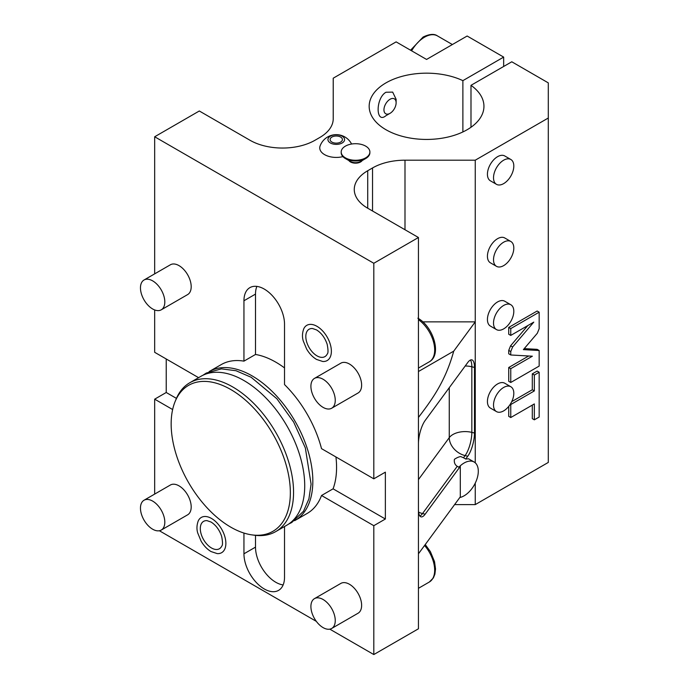 <?xml version="1.0" encoding="UTF-8"?>
<svg xmlns="http://www.w3.org/2000/svg" width="689" height="689" viewBox="0 0 689 689"><rect width="100%" height="100%" fill="white"/><g stroke="black" fill="none" stroke-linecap="round" stroke-linejoin="round"><path stroke-width="1.03" d="M159.366 530.745L316.346 621.375M329.807 629.152L373.808 654.55L418.447 628.781L418.447 553.801L460.304 496.838L460.304 466.375L458.822 467.228L457.238 466.315C454.886 464.791 453.948 462.465 454.413 459.33A20.084 11.601 -60 0 1 460.657 456.549L463.516 457.763L465.109 455.593L467.753 456.239L465.704 459.029L468.546 458.796L474.135 462.018A20.084 11.601 120 0 0 458.822 467.228M503.659 66.471L503.659 57.101L467.142 36.017L426.56 59.443L396.123 41.874L333.226 78.193L333.226 118.758A45.913 26.509 0 0 1 319.774 137.499L314.959 140.28A45.913 26.509 0 0 1 250.029 140.28L199.31 110.989L154.672 136.767L373.808 263.276L418.447 237.507L367.719 208.224A45.913 26.509 0 0 1 354.267 189.475A45.913 26.509 0 0 1 367.719 170.734L367.719 208.224M454.594 504.606L475.255 504.606L548.298 462.431L548.298 82.878L511.781 61.786L470.992 85.333L470.992 127.276M459.796 497.527A20.084 11.601 120 0 0 476.228 480.939A20.084 11.601 120 0 0 474.135 462.018M418.447 553.801L418.447 237.507M460.304 466.375L425.165 514.192A17.216 5.486 -76.2 0 1 421.074 516.862A17.216 5.486 -76.2 0 1 418.447 509.292M373.808 654.55L373.808 525.69L385.366 519.015L385.366 472.154L373.808 478.829L373.808 263.276M548.298 118.017L475.255 160.192L404.994 160.192A45.913 26.509 0 0 0 372.534 167.952L367.719 170.734M503.659 57.101L462.879 80.647A57.394 33.132 0 0 0 401.971 76.367A57.394 33.132 0 0 0 369.166 106.304A57.394 33.132 0 0 0 426.56 139.436A57.394 33.132 0 0 0 483.945 106.304A57.394 33.132 0 0 0 470.992 85.333M351.588 144.027A17.216 17.216 0 0 0 320.118 145.896A16.51 9.534 0 0 0 325.837 155.283A16.51 9.534 0 0 0 342.907 156.618M362.199 160.563A7.174 4.143 180 0 1 360.614 161.949A7.174 4.143 180 0 1 348.884 160.563M475.255 160.192L475.255 321.858L422.805 321.858M475.255 504.606L475.255 483.118M475.255 462.827L475.255 321.858L453.724 351.157L418.447 371.526M510.833 159.478L504.753 155.964A14.348 8.285 120 0 0 497.579 156.679A14.348 8.285 120 0 0 488.2 169.322A14.348 8.285 120 0 0 490.404 180.819L496.485 184.333A14.348 8.285 120 0 0 503.659 183.618A14.348 8.285 -60 0 0 513.038 170.975A14.348 8.285 -60 0 0 510.833 159.478A14.348 8.285 -60 0 0 503.659 160.192A14.348 8.285 120 0 0 494.289 172.836A14.348 8.285 120 0 0 496.485 184.333M510.833 241.486L504.753 237.972A14.348 8.285 120 0 0 497.579 238.678A14.348 8.285 120 0 0 488.2 251.321A14.348 8.285 120 0 0 490.404 262.819L496.485 266.333A14.348 8.285 120 0 0 503.659 265.627A14.348 8.285 -60 0 0 513.038 252.984A14.348 8.285 -60 0 0 510.833 241.486A14.348 8.285 -60 0 0 503.659 242.192A14.348 8.285 120 0 0 494.289 254.835A14.348 8.285 120 0 0 496.485 266.333M510.833 304.745L504.753 301.231A14.348 8.285 120 0 0 497.579 301.937A14.348 8.285 120 0 0 488.2 314.58A14.348 8.285 120 0 0 490.404 326.078L496.485 329.592A14.348 8.285 120 0 0 503.659 328.886A14.348 8.285 -60 0 0 513.038 316.242A14.348 8.285 -60 0 0 510.833 304.745A14.348 8.285 -60 0 0 503.659 305.451A14.348 8.285 120 0 0 494.289 318.094A14.348 8.285 120 0 0 496.485 329.592M510.833 386.744L504.753 383.23A14.348 8.285 120 0 0 497.579 383.945A14.348 8.285 120 0 0 488.2 396.588A14.348 8.285 120 0 0 490.404 408.086L496.485 411.6A14.348 8.285 120 0 0 503.659 410.885A14.348 8.285 -60 0 0 513.038 398.242A14.348 8.285 -60 0 0 510.833 386.744A14.348 8.285 -60 0 0 503.659 387.459A14.348 8.285 120 0 0 494.289 400.102A14.348 8.285 120 0 0 496.485 411.6M539.168 312.186L537.144 311.015L508.732 327.421L508.732 334.243L510.764 335.414L533.777 322.125L512.616 346.98L510.764 351.562L510.764 354.981L532.373 356.204L510.764 368.675L510.764 382.481L539.168 366.083L539.168 350.52L523.382 349.624L537.325 333.252L539.168 328.679L539.168 312.186L510.764 328.593L510.764 335.414M527.826 325.561L510.583 345.809L508.732 350.391L508.732 353.81L510.764 354.981M528.67 355.998L508.732 367.504L508.732 381.31L510.764 382.481M539.168 350.52L537.144 349.349L524.243 348.617M539.168 372.241L534.337 375.031L534.337 390.93L510.764 404.538L510.764 417.534L534.337 403.926L534.337 419.825L539.168 417.034L539.168 372.241L537.144 371.07L532.304 373.86L532.304 389.759L511.712 401.644M508.732 406.389L508.732 416.363L510.764 417.534M532.304 405.098L532.304 418.654L534.337 419.825M418.447 479.596L449.262 437.653A17.216 9.939 180 0 1 471.836 432.382L474.48 433.036A17.216 5.486 -76.2 0 1 467.753 456.239M474.48 433.036L474.48 367.426L471.836 366.781L471.836 432.382A17.216 5.486 -76.2 0 1 465.109 455.593A17.216 12.945 36.3 0 1 449.262 437.653L449.262 387.692M418.447 443.682A17.216 5.486 -76.2 0 1 425.165 420.479L467.753 362.526A17.216 5.486 -76.2 0 1 471.844 359.856A17.216 5.486 -76.2 0 1 474.48 367.426M418.447 417.439C431.934 399.654 445.327 381.628 453.724 351.157M465.704 459.029L463.516 457.763M470.398 360.054A17.216 5.486 -76.2 0 1 471.836 366.781A17.216 9.939 0 0 0 465.204 365.997M418.611 512.151A17.216 12.945 -143.7 0 0 422.529 513.546L457.238 466.315M462.879 80.647L462.879 131.961M385.978 115.674L390.034 113.332L385.978 115.674C375.522 124.476 375.522 98.045 385.978 92.248L392.678 92.111L396.123 99.302L396.123 102.79A8.612 4.969 -60 0 1 390.034 113.332A8.612 4.969 120 0 1 383.945 109.818A8.612 4.969 120 0 1 390.034 99.276A8.612 4.969 -60 0 1 396.123 102.79M508.732 367.504L510.764 368.675M508.732 327.421L510.764 328.593M532.304 389.759L534.337 390.93M510.265 404.254L510.764 404.538M532.304 373.86L534.337 375.031M373.808 478.829L321.522 448.642A85.944 49.617 60 0 0 284.523 384.574L284.523 324.2A28.697 16.57 -120 0 0 272 295.323A28.697 16.57 -120 0 0 249.892 287.632A28.697 16.57 -120 0 0 243.949 300.766L243.949 361.139L255.507 354.465A85.944 49.617 60 0 1 275.798 362.156A85.944 49.617 60 0 1 284.523 367.917M294.625 520.686A85.944 49.617 60 0 0 295.03 520.453A85.944 49.617 60 0 0 308.207 451.588A85.944 49.617 60 0 0 252.062 375.858A85.944 49.617 -120 0 0 209.094 371.604L221.264 364.576A85.944 49.617 60 0 1 243.949 361.139M198.587 377.667L154.672 352.312L154.672 309.947M154.672 273.86L154.672 136.767M331.685 408.224L358.065 392.997A17.216 9.939 -120 0 0 360.7 379.2A17.216 9.939 -120 0 0 349.452 364.025A17.216 9.939 -120 0 0 340.848 363.172L314.468 378.399A17.216 9.939 -120 0 0 311.833 392.196A17.216 9.939 -120 0 0 323.081 407.371A17.216 9.939 60 0 0 331.685 408.224A17.216 9.939 60 0 0 334.329 394.427A17.216 9.939 60 0 0 323.081 379.251A17.216 9.939 -120 0 0 314.468 378.399M161.252 309.817L187.623 294.591A17.216 9.939 -120 0 0 190.267 280.793A17.216 9.939 -120 0 0 179.019 265.627A17.216 9.939 -120 0 0 170.407 264.774L144.027 280.001A17.216 9.939 -120 0 0 141.391 293.798A17.216 9.939 -120 0 0 152.639 308.965A17.216 9.939 60 0 0 161.252 309.817A17.216 9.939 60 0 0 163.887 296.02A17.216 9.939 60 0 0 152.639 280.854A17.216 9.939 -120 0 0 144.027 280.001M316.992 326.328A20.343 11.747 60 0 1 331.073 347.695A20.343 11.747 60 0 1 322.719 361.484L316.544 359.434C312.642 357.1 309.327 353.638 306.622 349.039L303.272 340.969C302.049 337.059 302.221 332.968 303.797 328.705A20.343 11.747 60 0 1 316.992 326.328M335.939 456.971A85.944 49.617 60 0 1 333.08 488.828L321.522 495.503A85.944 49.617 60 0 1 307.208 513.426L295.03 520.453M333.08 488.828L385.366 519.015M321.522 495.503L373.808 525.69M154.672 494.091L154.672 399.172L172.638 409.542M243.949 533.053L243.949 553.801A28.697 16.57 -120 0 0 256.472 582.679A28.697 16.57 -120 0 0 278.58 590.37A28.697 16.57 -120 0 0 284.523 577.236L284.523 526.525M331.685 628.463L358.065 613.227A17.216 9.939 -120 0 0 360.7 599.43A17.216 9.939 -120 0 0 349.452 584.263A17.216 9.939 -120 0 0 340.848 583.411L314.468 598.638A17.216 9.939 -120 0 0 311.833 612.435A17.216 9.939 -120 0 0 323.081 627.61A17.216 9.939 60 0 0 331.685 628.463A17.216 9.939 60 0 0 334.329 614.666A17.216 9.939 60 0 0 323.081 599.49A17.216 9.939 -120 0 0 314.468 598.638M161.252 530.056L187.623 514.829A17.216 9.939 -120 0 0 190.267 501.032A17.216 9.939 -120 0 0 179.019 485.857A17.216 9.939 -120 0 0 170.407 485.004L144.027 500.24A17.216 9.939 -120 0 0 141.391 514.028A17.216 9.939 -120 0 0 152.639 529.204A17.216 9.939 60 0 0 161.252 530.056A17.216 9.939 60 0 0 163.887 516.259A17.216 9.939 60 0 0 152.639 501.092A17.216 9.939 -120 0 0 144.027 500.24M211.48 518.447A20.343 11.747 60 0 1 225.57 539.814A20.343 11.747 60 0 1 217.207 553.603L211.032 551.553C207.131 549.228 203.823 545.757 201.11 541.158L197.76 533.088C196.537 529.178 196.709 525.096 198.286 520.824A20.343 11.747 60 0 1 211.48 518.447M154.672 399.172L166.23 392.497L166.23 358.986M166.23 392.497L176.427 398.38M256.885 286.4A28.697 16.57 -120 0 0 255.507 294.091L255.507 354.465M243.949 380.543A85.944 49.617 60 0 1 300.094 456.273A85.944 49.617 60 0 1 286.917 525.139L275.755 531.589A85.944 49.617 60 0 1 254.474 535.232L252.019 534.897A84.282 48.661 60 0 1 230.755 527.145A84.282 48.661 -120 0 1 175.084 401.627L176.014 399.344A85.944 49.617 -120 0 1 189.82 382.731L200.973 376.289A85.944 49.617 -120 0 1 243.949 380.543M189.82 382.731A85.944 49.617 -120 0 1 232.787 386.985A85.944 49.617 60 0 1 288.932 462.715A85.944 49.617 60 0 1 275.755 531.589M252.019 534.897A84.282 48.661 60 0 0 289.363 479.682A84.282 48.661 60 0 0 230.755 389.509A84.282 48.661 -120 0 0 175.084 401.627M255.507 535.362L255.507 547.126A28.697 16.57 -120 0 0 283.153 584.927M221.737 546.127A15.813 9.129 60 0 1 211.48 547.97A15.813 9.129 60 0 1 200.533 531.365A15.813 9.129 60 0 1 207.027 520.651L211.032 522.029C215.915 525.104 219.455 529.893 221.66 536.421C222.754 542.088 222.78 545.318 221.737 546.127M327.249 354A15.813 9.129 60 0 1 316.992 355.851A15.813 9.129 60 0 1 306.045 339.246A15.813 9.129 60 0 1 312.539 328.524L316.544 329.91C321.427 332.976 324.967 337.774 327.172 344.302C328.257 349.969 328.291 353.199 327.249 354M342.157 136.172A8.337 4.814 0 0 0 330.375 136.172A8.337 4.814 0 0 0 330.375 142.976A8.337 4.814 180 0 0 342.157 142.976A8.337 4.814 180 0 0 342.157 136.172M340.633 137.059A6.167 3.566 180 0 1 342.433 139.574A6.167 3.566 180 0 1 338.626 142.864A6.167 3.566 180 0 1 331.909 142.089A6.167 3.566 180 0 1 330.1 139.574A6.167 3.566 180 0 1 333.907 136.284A6.167 3.566 180 0 1 340.633 137.059M360.614 161.476L365.687 158.548L360.614 161.476A7.174 4.143 180 0 1 350.468 161.476L345.396 158.548A14.348 8.285 180 0 1 341.193 152.691L341.193 151.993A14.348 8.285 180 0 1 345.396 146.137A14.348 8.285 0 0 1 361.036 144.337A14.348 8.285 0 0 1 369.89 151.993L369.89 152.691A14.348 8.285 0 0 1 365.687 158.548L365.687 158.548A14.348 8.285 180 0 1 345.396 158.548M369.89 151.993A14.348 8.285 0 0 1 365.687 157.85A14.348 8.285 180 0 1 350.055 159.641A14.348 8.285 180 0 1 341.193 151.993M404.994 160.192L404.994 229.747M425.165 514.192L422.529 513.546A17.216 5.486 -76.2 0 1 419.877 516.018M372.534 167.952L372.534 210.998M411.617 50.822A25.829 14.908 -60 0 1 424.527 37.189A25.829 14.908 -60 0 1 437.446 35.906L452.38 44.535M508.732 350.391L510.764 351.562M510.583 345.809L512.616 346.98M243.949 300.766L255.507 294.091M243.949 553.801L255.507 547.126M418.447 319.644A25.829 14.908 60 0 1 433.648 342.399A25.829 14.908 60 0 1 429.325 361.794L418.447 368.072M424.553 545.49A25.829 14.908 60 0 1 429.325 582.024L418.447 588.311M410.566 50.211L423.098 37.051C429.523 33.976 434.303 33.597 437.446 35.906M202.85 375.298L206.338 373.025L221.402 368.865L236.008 370.725L251.166 377.288L276.892 398.759L293.669 422.09L305.339 447.928L311.092 484.143L308.905 498.914L303.504 511.238L291.697 522.546L288.708 524.019M417.853 318.197C433.054 326.397 442.304 354.74 429.325 361.794M425.251 544.543L430.384 551.622L434.535 561.664L435.517 568.942L434.897 574.17L433.381 577.916L429.325 582.024"/></g></svg>
